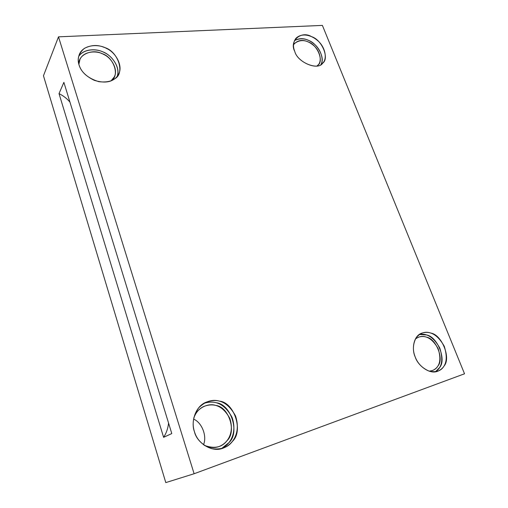 <?xml version="1.0" encoding="UTF-8"?>
<svg xmlns="http://www.w3.org/2000/svg" width="508" height="508" viewBox="0 0 508 508"><rect width="100%" height="100%" fill="white"/><g stroke="black" fill="none" stroke-linecap="round" stroke-linejoin="round"><path stroke-width="0.76" d="M111.081 80.791L114.09 77.178C118.485 70.244 112.027 57.969 103.607 54.388C96.704 50.26 83.579 51.067 79.953 59.404L78.873 64.319C78.022 54.191 92.996 48.793 101.663 53.511C113.398 56.496 120.383 75.66 111.081 80.791M117.208 76.263C120.872 67.253 111.157 54.343 102.222 51.638C95.193 48.336 83.185 49.155 78.657 56.439C83.89 48.514 97.015 48.457 104.229 52.54C112.744 56.197 120.339 68.008 117.208 76.263M79.064 64.973C81.496 72.746 88.087 78.321 98.838 81.68C108.763 82.817 115.284 80.41 118.402 74.447C123.444 66.58 116.091 52.54 106.464 48.425C98.584 43.675 83.553 44.564 79.464 54.108C77.997 57.874 77.864 61.493 79.064 64.973C76.981 58.788 78.708 53.283 84.245 48.457C90.97 44.92 97.638 44.577 104.248 47.415C118.072 50.971 125.59 73.546 114.503 78.886C109.912 82.518 103.213 83.014 94.412 80.378C85.979 76.321 80.861 71.183 79.064 64.973M317.024 65.951L318.033 65.03C322.129 61.576 320.345 50.838 313.353 45.25C306.705 39.668 300.374 39.103 294.367 43.548L293.529 44.748C297.364 40.164 302.235 39.224 308.14 41.916C317.468 44.628 324.345 61.595 317.576 65.488L317.024 65.951M320.954 64.478C325.634 57.81 316.801 42.926 308.369 40.329C303.613 38.043 298.983 38.125 294.488 40.57C301.117 37.433 307.6 38.519 313.944 43.828C320.7 49.085 324.034 59.512 320.954 64.478M294.748 51.372C297.396 62.624 318.624 70.955 322.783 62.96C327.45 59.061 325.412 46.831 317.436 40.437C310.991 34.817 301.504 32.633 295.808 38.456C293.148 42.469 292.799 46.774 294.748 51.372C288.944 40.875 301.352 30.353 311.506 36.633C322.104 39.745 329.959 59.017 322.294 63.443C317.513 70.828 297.244 62.078 294.748 51.372M429.158 371.17L432.435 370.548C439.744 367.36 441.649 360.077 438.163 348.691C432.378 338.487 425.698 334.689 418.122 337.299L415.36 339.052C418.973 336.391 422.631 335.744 426.326 337.109C435.953 338.36 444.367 359.124 437.902 366.02C436.213 369.005 433.299 370.719 429.158 371.17M435.432 371.78L439.522 367.652C446.811 359.823 437.293 336.372 426.415 334.943L419.322 334.455C427.069 333.019 433.889 337.534 439.782 348.005C443.452 359.664 442.004 367.589 435.432 371.78M415.207 356.965C417.767 365.531 429.666 374.802 437.775 371.208C446.119 367.582 448.285 359.277 444.265 346.278C437.648 334.632 430.028 330.302 421.399 333.292C413.468 336.156 411.518 349.288 415.207 356.965C412.547 350.52 412.845 344.132 416.096 337.807C420.459 332.696 425.361 331.121 430.784 333.077C441.712 334.524 451.339 358.146 444.043 366.014C441.274 370.834 436.378 372.574 429.362 371.234C422.37 368.256 417.652 363.499 415.207 356.965M204.279 445.313C209.315 447.846 214.236 448.253 219.05 446.532C228.733 442.76 234.201 431.768 229.826 418.427C223.145 406.197 214.357 402.26 203.46 406.61C198.825 408.978 195.593 412.833 193.758 418.173C196.825 407.524 208.648 402.869 215.729 405.435C228.619 406.444 236.938 431.622 227.12 440.588C221.863 447.491 214.249 449.066 204.279 445.313M193.58 419.113C201.619 422.294 207.315 435.762 203.518 444.76C207.315 435.762 201.619 422.294 193.58 419.113M221.456 448.647L229.076 442.519C240.157 432.333 230.727 403.911 216.173 402.755C212.407 401.637 208.261 401.86 203.727 403.428C215.443 399.548 224.892 404.203 232.08 417.392C236.982 431.736 231.28 443.992 221.456 448.647M194.462 431.743C196.64 442.265 211.544 453.104 223.19 448.113C234.366 443.833 240.576 431.248 235.547 415.969C227.889 401.961 217.824 397.478 205.346 402.526C194.767 407.238 190.875 422.796 194.462 431.743C191.827 423.856 193.231 415.887 198.672 407.848C205.448 401.257 212.382 399.021 219.481 401.142C234.137 402.323 243.688 430.987 232.543 441.249C228.041 447.427 221.082 449.904 211.677 448.672C202.546 445.389 196.806 439.744 194.462 431.743M59.017 93.612L163.608 437.318C166.357 433.127 168.008 428.377 168.567 423.069C168.008 428.377 166.357 433.127 163.608 437.318L171.793 433.565L63.881 82.359L59.017 93.612C63.233 95.682 66.872 98.501 69.939 102.089C66.872 98.501 63.233 95.682 59.017 93.612L63.881 82.359L171.793 433.565L163.608 437.318L59.017 93.612M58.503 36.843L43.466 75.768L165.792 482.6L194.113 473.742L58.503 36.843L194.113 473.742L464.534 373.793L322.389 25.4L58.503 36.843L322.389 25.4L464.534 373.793L194.113 473.742L165.792 482.6L43.466 75.768L58.503 36.843"/></g></svg>
